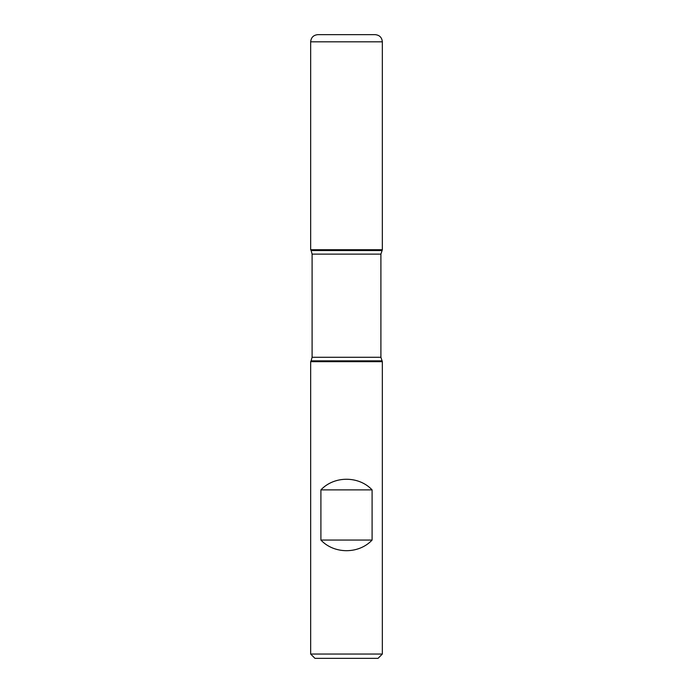 <?xml version="1.0" encoding="UTF-8"?>
<svg xmlns="http://www.w3.org/2000/svg" width="693" height="693" viewBox="0 0 693 693"><rect width="100%" height="100%" fill="white"/><g stroke="black" fill="none" stroke-linecap="round" stroke-linejoin="round"><path stroke-width="1.04" d="M382.345 361.677L310.655 361.677L310.655 654.045L382.345 654.045L382.345 361.677L380.907 357.267L380.907 254.123L382.345 249.723L310.655 249.723L382.345 249.723L382.345 41.823L310.655 41.823L310.655 249.723L346.5 249.723M320.902 540.064C334.199 554.227 358.801 554.227 372.098 540.064L372.098 489.882C358.801 475.719 334.199 475.719 320.902 489.882L320.902 540.064L372.098 540.064M381.869 250.537L311.131 250.537L310.655 249.723L310.655 41.823C311.079 37.465 313.47 35.074 317.827 34.65L375.173 34.65L317.827 34.65M382.345 654.045L378.04 658.35L314.96 658.35L310.655 654.045M320.902 489.882L372.098 489.882M375.173 34.65C379.53 35.074 381.921 37.465 382.345 41.823M381.869 360.854L311.131 360.854L310.655 361.677M380.907 254.123L312.093 254.123L312.093 357.267L380.907 357.267M312.093 357.267L311.131 360.854M311.131 250.537L312.093 254.123"/></g></svg>
